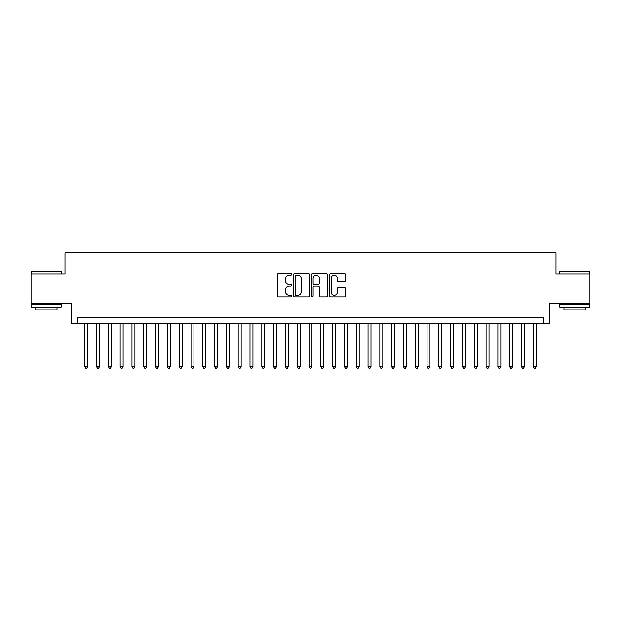 <?xml version="1.0" encoding="UTF-8"?>
<svg xmlns="http://www.w3.org/2000/svg" width="621" height="621" viewBox="0 0 621 621"><rect width="100%" height="100%" fill="white"/><g stroke="black" fill="none" stroke-linecap="round" stroke-linejoin="round"><path stroke-width="0.93" d="M291.614 274.521A0.807 0.807 0 0 0 290.807 273.714L278.495 273.714A1.157 1.157 0 0 0 277.339 274.87L277.339 295.728A1.157 1.157 0 0 0 278.495 296.885L290.807 296.885A0.807 0.807 0 0 0 291.614 296.077A0.807 0.807 0 0 0 290.807 295.262L289.207 295.262A3.71 3.71 0 0 1 285.505 291.56L285.505 289.821A3.71 3.71 0 0 1 289.207 286.11L290.807 286.11A0.807 0.807 0 0 0 291.614 285.303A0.807 0.807 0 0 0 290.807 284.488L289.207 284.488A3.71 3.71 0 0 1 285.505 280.777L285.505 279.046A3.71 3.71 0 0 1 289.207 275.336L290.807 275.336A0.807 0.807 0 0 0 291.614 274.521M344.36 281.88A1.157 1.157 0 0 0 345.517 280.723L345.517 274.87A1.157 1.157 0 0 0 344.36 273.714L330.69 273.714A1.157 1.157 0 0 0 329.534 274.87L329.534 295.728A1.157 1.157 0 0 0 330.69 296.885L344.36 296.885A1.157 1.157 0 0 0 345.517 295.728L345.517 288.656A1.157 1.157 0 0 0 344.36 287.5L338.507 287.5A1.157 1.157 0 0 0 337.35 288.656L337.35 292.165A3.097 3.097 0 0 1 334.253 295.262A3.097 3.097 0 0 1 331.148 292.165L331.148 278.433A3.097 3.097 0 0 1 334.253 275.336A3.097 3.097 0 0 1 337.35 278.433L337.35 280.723A1.157 1.157 0 0 0 338.507 281.88L344.36 281.88M543.623 323.657L549.523 323.657L549.523 303.591L589.95 303.591L589.95 274.086L556.012 274.086L556.012 252.84L64.988 252.84L64.988 274.086L31.05 274.086L31.05 303.591L71.477 303.591L71.477 323.657L543.623 323.657L543.623 317.758L77.377 317.758L77.377 323.657M309.483 274.87A1.157 1.157 0 0 0 308.327 273.714L294.657 273.714A1.157 1.157 0 0 0 293.5 274.87L293.5 295.728A1.157 1.157 0 0 0 294.657 296.885L308.327 296.885A1.157 1.157 0 0 0 309.483 295.728L309.483 274.87M312.673 273.714L326.343 273.714A1.157 1.157 0 0 1 327.5 274.87L327.5 295.728A1.157 1.157 0 0 1 326.343 296.885L320.49 296.885A1.157 1.157 0 0 1 319.334 295.728L319.334 287.267A1.157 1.157 0 0 0 318.177 286.11L314.296 286.11A1.157 1.157 0 0 0 313.139 287.267L313.139 296.077A0.807 0.807 0 0 1 312.324 296.885A0.807 0.807 0 0 1 311.517 296.077L311.517 274.87A1.157 1.157 0 0 1 312.673 273.714M295.93 275.336A0.807 0.807 0 0 0 295.122 276.143L295.122 294.455A0.807 0.807 0 0 0 295.93 295.262L297.614 295.262A3.71 3.71 0 0 0 301.317 291.56L301.317 279.046A3.71 3.71 0 0 0 297.614 275.336L295.93 275.336M319.334 278.495A3.097 3.097 0 0 0 316.236 275.39A3.097 3.097 0 0 0 313.139 278.495L313.139 283.331A1.157 1.157 0 0 0 314.296 284.488L318.177 284.488A1.157 1.157 0 0 0 319.334 283.331L319.334 278.495M84.759 323.657L84.759 366.623L87.708 366.623L87.708 323.657M87.708 366.623L86.824 368.16L85.644 368.16L84.759 366.623M31.997 271.136L61.153 271.486L31.997 271.136M46.396 307.139L31.64 307.139L31.64 304.181L61.153 304.181L61.153 307.139L46.396 307.139M57.016 307.139L57.016 309.848L35.77 309.848L35.77 307.139M560.204 271.136L589.36 271.486L560.204 271.136M574.604 307.139L559.847 307.139L559.847 304.181L589.36 304.181L589.36 307.139L574.604 307.139M585.23 307.139L585.23 309.848L563.984 309.848L563.984 307.139M96.558 323.657L96.558 366.623L99.507 366.623L99.507 323.657M99.507 366.623L98.623 368.16L97.443 368.16L96.558 366.623M108.364 323.657L108.364 366.623L111.314 366.623L111.314 323.657M111.314 366.623L110.429 368.16L109.249 368.16L108.364 366.623M120.164 323.657L120.164 366.623L123.121 366.623L123.121 323.657M123.121 366.623L122.236 368.16L121.056 368.16L120.164 366.623M131.97 323.657L131.97 366.623L134.92 366.623L134.92 323.657M134.92 366.623L134.035 368.16L132.855 368.16L131.97 366.623M143.777 323.657L143.777 366.623L146.727 366.623L146.727 323.657M146.727 366.623L145.842 368.16L144.662 368.16L143.777 366.623M155.576 323.657L155.576 366.623L158.526 366.623L158.526 323.657M158.526 366.623L157.641 368.16L156.461 368.16L155.576 366.623M167.383 323.657L167.383 366.623L170.333 366.623L170.333 323.657M170.333 366.623L169.448 368.16L168.268 368.16L167.383 366.623M179.182 323.657L179.182 366.623L182.139 366.623L182.139 323.657M182.139 366.623L181.254 368.16L180.067 368.16L179.182 366.623M190.989 323.657L190.989 366.623L193.938 366.623L193.938 323.657M193.938 366.623L193.053 368.16L191.873 368.16L190.989 366.623M202.795 323.657L202.795 366.623L205.745 366.623L205.745 323.657M205.745 366.623L204.86 368.16L203.68 368.16L202.795 366.623M214.594 323.657L214.594 366.623L217.544 366.623L217.544 323.657M217.544 366.623L216.659 368.16L215.479 368.16L214.594 366.623M226.401 323.657L226.401 366.623L229.351 366.623L229.351 323.657M229.351 366.623L228.466 368.16L227.286 368.16L226.401 366.623M238.2 323.657L238.2 366.623L241.158 366.623L241.158 323.657M241.158 366.623L240.265 368.16L239.085 368.16L238.2 366.623M250.007 323.657L250.007 366.623L252.957 366.623L252.957 323.657M252.957 366.623L252.072 368.16L250.892 368.16L250.007 366.623M261.814 323.657L261.814 366.623L264.763 366.623L264.763 323.657M264.763 366.623L263.878 368.16L262.699 368.16L261.814 366.623M273.613 323.657L273.613 366.623L276.562 366.623L276.562 323.657M276.562 366.623L275.677 368.16L274.498 368.16L273.613 366.623M285.419 323.657L285.419 366.623L288.369 366.623L288.369 323.657M288.369 366.623L287.484 368.16L286.304 368.16L285.419 366.623M297.218 323.657L297.218 366.623L300.168 366.623L300.168 323.657M300.168 366.623L299.283 368.16L298.103 368.16L297.218 366.623M309.025 323.657L309.025 366.623L311.975 366.623L311.975 323.657M311.975 366.623L311.09 368.16L309.91 368.16L309.025 366.623M320.832 323.657L320.832 366.623L323.782 366.623L323.782 323.657M323.782 366.623L322.897 368.16L321.717 368.16L320.832 366.623M332.631 323.657L332.631 366.623L335.581 366.623L335.581 323.657M335.581 366.623L334.696 368.16L333.516 368.16L332.631 366.623M344.438 323.657L344.438 366.623L347.387 366.623L347.387 323.657M347.387 366.623L346.502 368.16L345.323 368.16L344.438 366.623M356.237 323.657L356.237 366.623L359.186 366.623L359.186 323.657M359.186 366.623L358.301 368.16L357.122 368.16L356.237 366.623M368.043 323.657L368.043 366.623L370.993 366.623L370.993 323.657M370.993 366.623L370.108 368.16L368.928 368.16L368.043 366.623M379.842 323.657L379.842 366.623L382.8 366.623L382.8 323.657M382.8 366.623L381.915 368.16L380.735 368.16L379.842 366.623M391.649 323.657L391.649 366.623L394.599 366.623L394.599 323.657M394.599 366.623L393.714 368.16L392.534 368.16L391.649 366.623M403.456 323.657L403.456 366.623L406.406 366.623L406.406 323.657M406.406 366.623L405.521 368.16L404.341 368.16L403.456 366.623M415.255 323.657L415.255 366.623L418.205 366.623L418.205 323.657M418.205 366.623L417.32 368.16L416.14 368.16L415.255 366.623M427.062 323.657L427.062 366.623L430.011 366.623L430.011 323.657M430.011 366.623L429.127 368.16L427.947 368.16L427.062 366.623M438.861 323.657L438.861 366.623L441.818 366.623L441.818 323.657M441.818 366.623L440.933 368.16L439.746 368.16L438.861 366.623M450.667 323.657L450.667 366.623L453.617 366.623L453.617 323.657M453.617 366.623L452.732 368.16L451.552 368.16L450.667 366.623M462.474 323.657L462.474 366.623L465.424 366.623L465.424 323.657M465.424 366.623L464.539 368.16L463.359 368.16L462.474 366.623M474.273 323.657L474.273 366.623L477.223 366.623L477.223 323.657M477.223 366.623L476.338 368.16L475.158 368.16L474.273 366.623M486.08 323.657L486.08 366.623L489.03 366.623L489.03 323.657M489.03 366.623L488.145 368.16L486.965 368.16L486.08 366.623M497.879 323.657L497.879 366.623L500.837 366.623L500.837 323.657M500.837 366.623L499.944 368.16L498.764 368.16L497.879 366.623M509.686 323.657L509.686 366.623L512.635 366.623L512.635 323.657M512.635 366.623L511.751 368.16L510.571 368.16L509.686 366.623M521.493 323.657L521.493 366.623L524.442 366.623L524.442 323.657M524.442 366.623L523.557 368.16L522.377 368.16L521.493 366.623M533.292 323.657L533.292 366.623L536.241 366.623L536.241 323.657M536.241 366.623L535.356 368.16L534.176 368.16L533.292 366.623M31.64 274.086L31.64 271.486M38.37 304.181L38.37 303.591M54.423 304.181L54.423 303.591M61.153 274.086L61.153 271.486M559.847 274.086L559.847 271.486M566.577 304.181L566.577 303.591M582.63 304.181L582.63 303.591M589.36 274.086L589.36 271.486"/></g></svg>
